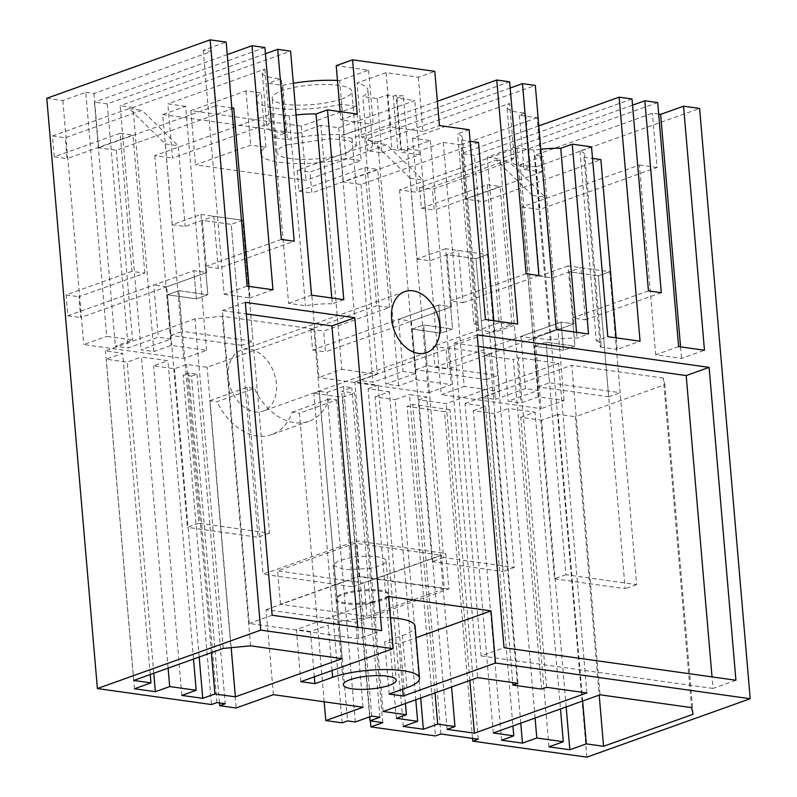 <?xml version="1.0" encoding="UTF-8"?>
<svg xmlns="http://www.w3.org/2000/svg" width="797" height="797" viewBox="0 0 797 797"><rect width="100%" height="100%" fill="white"/><g stroke="black" fill="none" stroke-linecap="round" stroke-linejoin="round"><path stroke-width="0.6" stroke-dasharray="3.98 2.99" d="M46.784 98.28L62.843 100.532L85.767 92.332L106.688 336.364L132.551 339.99L115.356 346.137L128.197 347.94L158.294 337.181L171.136 338.974L141.049 349.744L153.901 351.537L171.086 345.39L206.582 350.361L183.659 358.56L83.765 344.563L106.688 336.364M85.767 92.332L93.966 93.478L211.454 51.446L203.265 50.301L226.189 42.102M219.524 702.954L191.509 376.154L183.22 374.988L211.474 704.548M62.843 100.532L83.765 344.563M206.582 350.361L185.661 106.33L162.737 114.529L183.659 358.56M162.737 114.529L297.948 133.478L318.87 377.509L341.793 369.31L320.872 125.278L338.705 127.769L414.789 100.561L396.956 98.061L403.272 95.799A34.55 8.488 -4.9 0 1 396.119 95.162L393.26 96.188A38.874 9.544 -4.9 0 1 387.222 94.982L377.2 98.569L362.765 96.547A56.298 13.828 -4.9 0 0 367.885 90.051A56.298 13.828 -4.9 0 0 357.056 83.018L386.037 72.647L418.335 77.219L434.793 71.331M519.325 115.206L523.978 169.442L541.801 171.933L537.158 117.707L519.325 115.206L525.641 112.945A34.55 8.488 -4.9 0 1 518.488 112.307A34.55 8.488 -4.9 0 1 506.992 107.057A34.55 8.488 -4.9 0 1 509.592 103.421L412.577 138.12L430.4 140.621L407.476 148.82L428.397 392.861L318.87 377.509M407.476 148.82L420.318 150.623L441.239 394.664L464.163 386.455L443.242 142.424L420.318 150.623M586.871 757.15L536.271 166.872L520.212 164.62L541.133 408.662L441.239 394.664M472.551 738.411L444.537 411.611L407.177 406.37L435.431 735.93M370.376 720.886L342.64 397.324L313.879 393.3L319.338 391.347L347.592 720.896M342.132 722.849L313.879 393.3M324.17 701.788L299.433 413.245L336.683 399.915L329.39 398.898A57.414 40.737 -109.7 0 1 308.927 421.284A57.414 40.737 -109.7 0 1 254.313 388.378L217.063 401.698L209.77 400.682L236.121 707.995M308.927 421.284L271.677 434.614A57.414 40.737 -109.7 0 0 292.14 412.218L299.433 413.245M271.677 434.614A57.414 40.737 -109.7 0 1 217.063 401.698M228.251 377.18A32.398 22.983 -109.7 0 1 241.421 350.052A32.398 22.983 -109.7 0 1 276.429 383.925A32.398 22.983 -109.7 0 1 263.249 411.053A32.398 22.983 -109.7 0 1 228.251 377.18M203.265 50.301L224.186 294.342L247.11 286.143M224.186 294.342L250.039 297.958L249.053 286.412M231.827 107.884L216.107 105.682L211.454 51.446M93.966 93.478L98.609 147.704L216.107 105.682M233.77 108.153L116.272 150.185L98.609 147.704M116.272 150.185L132.551 339.99M191.509 376.154L196.969 374.201L188.68 373.036L183.22 374.988M216.933 702.595L188.68 373.036M185.661 106.33L167.828 103.829L172.481 158.055L269.496 123.356A34.55 8.488 -4.9 0 0 266.895 126.992L262.253 72.766A34.55 8.488 -4.9 0 1 264.853 69.13L167.828 103.829M293.336 83.247A56.298 13.828 -4.9 0 0 282.756 85.339L268.32 83.316L281.301 78.674A34.55 8.488 -4.9 0 1 273.75 78.016A34.55 8.488 -4.9 0 1 262.253 72.766M337.46 80.457A56.298 13.828 -4.9 0 1 339.622 80.567L368.583 70.206L336.195 65.673M297.948 133.478L320.872 125.278M341.275 104.238A56.268 13.818 -4.9 0 1 285.206 109.05A56.268 13.818 -4.9 0 1 256.136 99.525A56.268 13.818 -4.9 0 1 261.257 93.02L246.024 90.888L190.862 110.624L301.346 126.105L356.508 106.37L341.275 104.238L345.918 158.464A56.268 13.818 -4.9 0 1 289.849 163.275A56.268 13.818 -4.9 0 1 260.788 153.761A56.268 13.818 -4.9 0 1 265.909 147.256L250.676 145.124L195.514 164.849L305.998 180.331L361.161 160.605L345.918 158.464M341.724 98.948A39.95 9.813 -4.9 0 1 298.217 105.134A39.95 9.813 -4.9 0 1 272.205 98.2A39.95 9.813 -4.9 0 1 282.307 90.619A39.95 9.813 -4.9 0 1 325.804 84.442A39.95 9.813 -4.9 0 1 351.816 91.376A39.95 9.813 -4.9 0 1 341.724 98.948M196.969 374.201L225.222 703.751M168.107 668.135L141.438 357.006L167.928 360.722L153.602 365.843L174.483 368.772L186.657 364.418L207.13 367.287L313.879 329.101L222.343 316.27L194.996 318.86L105.443 350.889L122.708 353.31L106.23 359.208L127.102 362.137L141.438 357.006M193.512 659.049L167.928 360.722M153.781 673.266L127.102 362.137M134.484 688.757L106.23 359.208M150.244 674.531L122.708 353.31M133.697 680.449L105.443 350.889M223.25 648.419L194.996 318.86M250.597 645.829L222.343 316.27M342.132 658.651L313.879 329.101M231.17 647.662L207.13 367.287M211.374 652.663L186.657 364.418M199.19 657.017L174.483 368.772M181.855 695.402L153.602 365.843M282.756 85.339L287.398 139.565L272.972 137.542L285.954 132.9A34.55 8.488 -4.9 0 1 278.402 132.242A34.55 8.488 -4.9 0 1 266.895 126.992M296.056 114.977A38.874 9.544 -4.9 0 0 289.191 115.924L272.305 113.553L154.817 155.584L172.481 158.055M357.225 114.041L340.837 119.899L373.235 124.442L344.264 134.803L339.622 80.567M287.398 139.565A56.298 13.828 -4.9 0 1 344.264 134.803M331.781 298.008L332.279 303.796L343.786 299.682M272.305 113.553L288.584 303.358L305.46 305.729A38.874 9.544 -4.9 0 1 332.279 303.796M288.584 303.358L311.507 295.159M153.901 351.537L132.979 107.505L290.586 51.128M154.817 155.584L171.086 345.39M132.979 107.505L120.128 105.702L141.049 349.744M265.421 53.728L120.128 105.702M172.272 224.684L185.123 226.487L213.775 216.236L242.686 220.291L269.506 533.153L198.851 523.25L178.907 290.686L207.818 294.741L196.351 298.835L193.94 270.681L206.782 272.484L202.318 220.341L231.22 224.385L241.591 345.36L253.057 341.265L182.393 331.363L178.907 290.686L207.818 294.741L200.934 214.433L172.272 224.684L165.358 143.968L129.094 108.571L52.433 135.988L54.226 156.85L120.138 133.268L131.973 271.349L144.815 273.152L78.913 296.723L80.696 317.585L206.782 272.484L166.663 286.83L171.136 338.974M213.775 216.236L218.248 268.38L294.193 241.222M281.341 239.419L205.397 266.577L218.248 268.38M241.591 345.36L170.937 335.457L167.45 294.79L196.351 298.835L193.94 270.681L153.821 285.027L158.294 337.181M264.893 47.521L107.276 103.899L128.197 347.94M198.851 523.25L187.385 527.355L167.45 294.79L178.907 290.686L167.45 294.79L196.351 298.835L207.818 294.741L205.397 266.577M107.276 103.899L94.435 102.106L115.356 346.137M227.255 54.585L94.435 102.106M272.963 289.759L250.039 297.958M357.753 627.239L358.75 638.796L381.673 630.586M358.75 638.796L249.222 623.443L222.403 310.571L246.323 313.928M272.146 615.244L249.222 623.443M245.327 302.372L222.403 310.571M166.663 286.83L153.821 285.027M264.853 69.13L269.496 123.356M285.954 132.9L281.301 78.674M170.937 335.457L182.393 331.363M289.191 115.924L305.46 305.729M200.934 214.433L242.686 220.291L231.22 224.385L258.049 537.258L187.385 527.355M131.973 271.349L66.061 294.93L67.855 315.781L193.94 270.681L206.782 272.484L202.318 220.341L231.22 224.385L242.686 220.291L253.057 341.265M292.14 412.218L329.39 398.898M209.77 400.682L247.02 387.352L254.313 388.378M402.654 689.216L398.769 643.886L416.034 637.71M389.135 694.057L384.672 641.914L398.769 643.886M406.888 687.701L402.425 635.558L384.672 641.914M402.425 635.558A49.902 12.254 175.1 0 0 415.038 626.093M390.42 617.715A49.902 12.254 175.1 0 0 328.205 625.157L332.09 670.486M314.337 676.842L310.441 631.513L328.205 625.157M300.818 681.674L296.345 629.53L310.441 631.513M388.607 596.535L296.345 629.53M268.32 83.316L272.972 137.542M368.583 70.206L373.235 124.442M340.13 111.65L340.837 119.899M418.335 77.219L422.988 131.445L439.446 125.567M386.037 72.647L390.679 126.882L422.988 131.445M390.679 126.882L361.708 137.243L357.056 83.018M361.708 137.243A56.298 13.828 -4.9 0 1 372.538 144.277A56.298 13.828 -4.9 0 1 367.417 150.782L362.765 96.547M377.2 98.569L381.843 152.805L367.417 150.782M393.26 96.188L397.902 150.414A38.874 9.544 -4.9 0 1 391.875 149.218L387.222 94.982M391.875 149.218L381.843 152.805M286.95 144.855L330.456 138.668L349.086 140.69L356.458 145.602L346.366 153.183A39.95 9.813 -4.9 0 1 302.87 159.36A39.95 9.813 -4.9 0 1 276.858 152.426A39.95 9.813 -4.9 0 1 286.95 144.855M246.024 90.888L250.676 145.124M265.909 147.256L261.257 93.02M190.862 110.624L195.514 164.849M301.346 126.105L305.998 180.331M356.508 106.37L361.161 160.605M397.902 150.414L400.771 149.388L396.119 95.162M469.154 129.732L457.647 133.846A38.874 9.544 -4.9 0 1 462.429 137.871A38.874 9.544 -4.9 0 1 461.622 140.083L470.14 141.278M478.509 142.454L361.011 184.476L343.348 182.005L419.431 154.787L401.608 152.287L407.925 150.025A34.55 8.488 -4.9 0 1 400.771 149.388M477.224 334.87L454.3 343.069L481.119 655.941L504.043 647.742M371.372 602.96A26.55 6.525 175.1 0 0 388.946 595.239A26.55 6.525 175.1 0 0 353.609 592.061A26.55 6.525 175.1 0 0 336.035 599.772A26.55 6.525 175.1 0 0 371.372 602.96M273.371 694.675L266.088 609.675L355.741 622.238L448.88 588.923L445.832 553.467L356.179 540.904L359.218 576.361L448.88 588.923M363.033 707.238L355.741 622.238M336.683 399.915L352.702 586.781L263.04 574.219L356.179 540.904M247.02 387.352L263.04 574.219M266.088 609.675L359.218 576.361M352.702 586.781L445.832 553.467M537.158 117.707L461.074 144.924L465.717 199.15L483.38 201.631L499.659 391.437L464.163 386.455M443.242 142.424L461.074 144.924M538.792 125.916L461.543 153.542L474.394 155.345L495.316 399.387L482.464 397.583L499.659 391.437M495.316 399.387L525.402 388.617L538.244 390.42L508.157 401.18L521.009 402.983L538.194 396.836L564.057 400.453L541.133 408.662M520.212 164.62L543.136 156.421L564.057 400.453M536.271 166.872L699.607 108.442M658.681 114.12L652.434 113.244L534.946 155.276L543.136 156.421M478.25 739.208L449.996 409.658L444.537 411.611M449.996 409.658L412.647 404.418L407.177 406.37M523.978 169.442L530.294 167.181A34.55 8.488 -4.9 0 1 523.141 166.543A34.55 8.488 -4.9 0 1 511.644 161.293A34.55 8.488 -4.9 0 1 514.234 157.647L509.592 103.421M530.294 167.181L525.641 112.945M541.801 171.933L465.717 199.15M591.523 146.877L580.017 150.992A38.874 9.544 -4.9 0 1 584.799 155.016A38.874 9.544 -4.9 0 1 583.992 157.238L592.51 158.424M483.38 201.631L600.878 159.599M514.234 157.647L417.22 192.356L399.556 189.875L517.044 147.853L533.93 150.215A38.874 9.544 -4.9 0 1 540.794 149.268M461.543 153.542L482.464 397.583M616.161 337.858L617.147 349.405L640.071 341.206M632.001 98.967L474.394 155.345M648.449 290.865L572.515 318.023L585.357 319.826L580.883 267.682L609.795 271.727L620.166 392.712L549.502 382.809L546.015 342.132L574.926 346.187L572.515 318.023M568.042 265.879L539.38 276.131L532.466 195.414L496.202 160.008L419.551 187.434L421.334 208.286L487.246 184.715L499.081 322.795L511.933 324.598L446.021 348.169L447.804 369.031L573.9 323.921L569.427 271.777L598.328 275.832L608.699 396.806L538.045 386.904L534.558 346.237L546.015 342.132L534.558 346.237L563.459 350.281L574.926 346.187L568.042 265.879L609.795 271.727L636.614 584.599L565.96 574.697L546.015 342.132L574.926 346.187L563.459 350.281L561.048 322.127L520.929 336.473L525.402 388.617M565.96 574.697L554.493 578.801L534.558 346.237L563.459 350.281L561.048 322.127L573.9 323.921L533.781 338.277L520.929 336.473M533.781 338.277L538.244 390.42M539.38 276.131L552.231 277.934L580.883 267.682M661.301 292.658L585.357 319.826M632.529 105.174L487.236 157.148L508.157 401.18M487.236 157.148L500.088 158.952L521.009 402.983M657.694 102.564L500.088 158.952M678.616 346.605L655.692 354.804L681.545 358.431L704.468 350.232M538.194 396.836L521.925 207.031L639.413 164.999L655.692 354.804M521.925 207.031L539.589 209.501L657.087 167.48L652.434 113.244M534.946 155.276L539.589 209.501M680.558 346.874L681.545 358.431M639.413 164.999L657.087 167.48M440.89 733.977L412.647 404.418M691.577 707.626L663.323 378.067L664.877 384.712L575.334 416.741L599.195 695.104M693.131 714.261L664.877 384.712M582.647 701.021L558.069 414.32L575.334 416.741M566.169 706.909L541.591 420.218L558.069 414.32M548.964 746.849L520.71 417.289L541.591 420.218M520.71 417.289L535.036 412.169L560.48 708.941M535.086 718.027L508.546 408.453L535.036 412.169M520.76 723.158L494.22 413.573L508.546 408.453M501.592 740.204L473.338 410.654L494.22 413.573M473.338 410.654L485.512 406.291L512.919 725.957M493.293 732.981L465.04 403.421L485.512 406.291M465.04 403.421L571.788 365.245L600.041 694.795M663.323 378.067L571.788 365.245M580.017 150.992L596.286 340.797L607.792 336.683M596.286 340.797A38.874 9.544 -4.9 0 1 601.068 344.822A38.874 9.544 -4.9 0 1 600.271 347.044L583.992 157.238M600.271 347.044L617.147 349.405M499.081 322.795L433.169 346.366L434.963 367.228L561.048 322.127L573.9 323.921L569.427 271.777L598.328 275.832L609.795 271.727L598.328 275.832L625.157 588.704L554.493 578.801M454.3 343.069L478.21 346.426M735.93 680.239L713.006 688.439L712.02 676.882M713.006 688.439L481.119 655.941M608.699 396.806L620.166 392.712M538.045 386.904L549.502 382.809M338.705 127.769L343.348 182.005M361.011 184.476L377.29 374.281L341.793 369.31M377.29 374.281L360.095 380.438L372.936 382.231L403.033 371.472L415.875 373.275L385.788 384.034L398.639 385.838L415.825 379.691L451.321 384.662L428.397 392.861M382.799 722.63L354.545 393.07L341.704 391.267L351.736 387.681L343.507 386.525L327.029 392.423L319.338 391.347M342.64 397.324L354.545 393.07M430.4 140.621L451.321 384.662M407.925 150.025L403.272 95.799M396.956 98.061L401.608 152.287M419.431 154.787L414.789 100.561M437.364 101.279L339.173 136.397L360.095 380.438M493.791 320.703L494.778 332.259L517.701 324.06M509.632 81.822L352.015 138.2L339.173 136.397M352.015 138.2L372.936 382.231M526.08 273.71L450.146 300.877L462.987 302.681L458.514 250.537L487.425 254.582L497.796 375.556L427.132 365.654L423.645 324.987L452.557 329.031L450.146 300.877M445.672 248.734L417.01 258.985L410.096 178.259L373.833 142.862L297.181 170.289L298.965 191.141L364.877 167.569L376.712 305.649L389.564 307.443L323.652 331.024L325.435 351.875L451.53 306.775L447.057 254.632L475.958 258.686L486.329 379.661L415.675 369.758L412.188 329.081L423.645 324.987L412.188 329.081L441.09 333.136L452.557 329.031L445.672 248.734L487.425 254.582L514.244 567.454L443.59 557.551L423.645 324.987L452.557 329.031L441.09 333.136L438.679 304.982L398.56 319.328L403.033 371.472M443.59 557.551L432.123 561.646L412.188 329.081L441.09 333.136L438.679 304.982L451.53 306.775L411.411 321.131L398.56 319.328M411.411 321.131L415.875 373.275M417.01 258.985L429.862 260.778L458.514 250.537M538.931 275.513L462.987 302.681M510.16 88.029L364.867 140.003L385.788 384.034M398.639 385.838L377.718 141.796L364.867 140.003M377.718 141.796L535.325 85.418M517.044 147.853L533.323 337.659L556.246 329.46M399.556 189.875L415.825 379.691M412.577 138.12L417.22 192.356M355.283 721.982L327.029 392.423M371.761 716.085L343.507 386.525M379.98 717.24L351.736 387.681M369.619 716.852L341.704 391.267M435.032 692.902L409.459 394.565L426.724 396.986L451.58 686.984M420.706 698.023L395.123 399.695L409.459 394.565M403.312 726.436L375.058 396.876L395.123 399.695M375.058 396.876L389.394 391.755L415.795 699.786M396.358 718.326L368.104 388.767L389.394 391.755M368.104 388.767L378.137 385.18L354.854 381.922L449.418 348.09L477.672 677.649M405.424 703.492L378.137 385.18M383.108 711.472L354.854 381.922M517.95 683.298L489.697 353.738L449.418 348.09M489.697 353.738L484.676 355.532L512.72 682.561M541.581 689.096L513.328 359.547L484.676 355.532M546.593 687.303L518.339 357.753L513.328 359.547M586.871 692.952L558.617 363.392L518.339 357.753M558.617 363.392L446.141 403.631L418.843 399.805L426.724 396.986M469.871 680.439L446.141 403.631M447.097 729.355L418.843 399.805M485.423 319.537L473.916 323.652L457.647 133.846M473.916 323.652A38.874 9.544 -4.9 0 1 478.698 327.677A38.874 9.544 -4.9 0 1 477.901 329.888L461.622 140.083M477.901 329.888L494.778 332.259M376.712 305.649L310.8 329.221L312.593 350.082L438.679 304.982L451.53 306.775L447.057 254.632L475.958 258.686L487.425 254.582L475.958 258.686L502.787 571.549L432.123 561.646M533.323 337.659L550.199 340.02A38.874 9.544 -4.9 0 1 577.018 338.097L588.525 333.983M550.199 340.02L533.93 150.215M486.329 379.661L497.796 375.556M415.675 369.758L427.132 365.654M576.52 332.299L577.018 338.097M269.506 533.153L258.049 537.258M144.815 273.152L132.979 135.072L67.078 158.643L65.284 137.791L141.936 110.365L178.199 145.771L185.123 226.487M165.358 143.968L178.199 145.771M67.855 315.781L80.696 317.585M66.061 294.93L78.913 296.723M120.138 133.268L132.979 135.072M54.226 156.85L67.078 158.643M52.433 135.988L65.284 137.791M129.094 108.571L141.936 110.365M636.614 584.599L625.157 588.704M511.933 324.598L500.088 186.518L434.186 210.089L432.392 189.238L509.054 161.811L545.307 197.208L552.231 277.934M532.466 195.414L545.307 197.208M434.963 367.228L447.804 369.031M433.169 346.366L446.021 348.169M487.246 184.715L500.088 186.518M421.334 208.286L434.186 210.089M419.551 187.434L432.392 189.238M496.202 160.008L509.054 161.811M514.244 567.454L502.787 571.549M389.564 307.443L377.718 169.362L311.816 192.944L310.023 172.082L386.684 144.665L422.938 180.062L429.862 260.778M410.096 178.259L422.938 180.062M312.593 350.082L325.435 351.875M310.8 329.221L323.652 331.024M364.877 167.569L377.718 169.362M298.965 191.141L311.816 192.944M297.181 170.289L310.023 172.082M373.833 142.862L386.684 144.665M444.318 588.684L366.949 616.36L280.484 604.246L357.863 576.57L444.318 588.684L441.458 555.31L364.09 582.986L277.625 570.871L355.004 543.195L441.458 555.31M371.282 601.914A26.55 6.525 175.1 0 0 388.856 594.193A26.55 6.525 175.1 0 0 353.519 591.015A26.55 6.525 175.1 0 0 335.945 598.736A26.55 6.525 175.1 0 0 371.282 601.914M366.949 616.36L364.09 582.986M357.863 576.57L355.004 543.195M280.484 604.246L277.625 570.871M368.423 568.54A26.55 6.525 175.1 0 0 385.997 560.819A26.55 6.525 175.1 0 0 350.66 557.641L337.769 561.128L333.096 565.362L344.523 569.686L368.423 568.54M404.766 291.622L241.421 350.052M426.584 352.623L263.249 411.053M372.538 144.277L367.885 90.051M356.468 145.602L351.816 91.376M276.858 152.426L272.205 98.2M260.788 153.761L256.136 99.525M388.946 595.239L396.239 680.239M336.035 599.772L343.328 684.772M511.644 161.293L506.992 107.057M601.068 344.822L584.799 155.016M478.698 327.677L462.429 137.871M385.997 560.819L388.856 594.193M333.086 565.362L335.945 598.736"/><path stroke-width="1.2" d="M46.784 98.28L210.129 39.85L260.729 630.128L97.393 688.558L46.784 98.28M210.129 39.85L226.189 42.102L247.11 286.143L272.963 289.759L252.041 45.728L264.893 47.521L281.341 239.419L294.193 241.222L277.735 49.324L290.586 51.128L311.507 295.159L343.786 299.682L327.507 109.876L316.01 113.991L331.781 298.008M97.393 688.558L211.474 704.548L216.933 702.595L225.222 703.751L219.763 705.704L236.121 707.995L273.371 694.675L363.033 707.238L325.774 720.558L342.132 722.849L347.592 720.896L355.283 721.982L371.761 716.085L379.98 717.24L369.957 720.827L369.619 716.852M370.376 720.886L370.894 726.884L435.431 735.93L440.89 733.977L478.25 739.208L472.79 741.16L586.871 757.15L750.216 698.72L495.505 663.024L491.032 610.881L388.607 596.535L393.07 648.678L300.818 681.674L314.915 683.657L332.668 677.301A49.902 12.254 175.1 0 1 387.013 669.58A49.902 12.254 175.1 0 1 419.501 678.237A49.902 12.254 175.1 0 1 406.888 687.701L389.135 694.057L403.242 696.03L495.505 663.024M472.79 741.16L472.551 738.411M325.774 720.558L324.17 701.788M219.763 705.704L219.524 702.954M260.729 630.128L393.07 648.678M370.894 726.884L382.799 722.63L369.957 720.827M235.384 696.837L342.132 658.651L250.597 645.829L223.25 648.419L133.697 680.449L150.962 682.87L134.484 688.757L155.355 691.686L169.691 686.566L196.182 690.272L181.855 695.402L202.737 698.321L214.911 693.968L235.384 696.837L231.17 647.662M454.977 726.545L437.702 724.124L423.376 729.245L403.312 726.436L417.638 721.305L396.358 718.326L406.39 714.74L383.108 711.472L477.672 677.649L517.95 683.298L512.929 685.091L541.581 689.096L546.593 687.303L586.871 692.952L474.394 733.18L447.097 729.355L454.977 726.545L451.58 686.984M378.665 687.95A26.55 6.525 175.1 0 0 396.239 680.239A26.55 6.525 175.1 0 0 360.902 677.052A26.55 6.525 175.1 0 0 343.328 684.772A26.55 6.525 175.1 0 0 378.665 687.95M586.323 743.88L569.845 749.768L548.964 746.849L563.29 741.718L536.799 738.002L522.463 743.133L501.592 740.204L513.766 735.85L493.293 732.981L600.041 694.795L691.577 707.626L693.131 714.261L603.578 746.291L586.323 743.88L582.647 701.021M658.681 114.12L660.623 114.389L683.547 106.19L699.607 108.442L750.216 698.72M683.547 106.19L704.468 350.232L678.616 346.605L657.694 102.564L644.843 100.771L632.529 105.174M538.792 125.916L619.149 97.164L632.001 98.967L648.449 290.865L661.301 292.658L644.843 100.771M619.149 97.164L640.071 341.206L607.792 336.683L591.523 146.877L581.89 145.522L572.256 144.177L588.525 333.983L556.246 329.46L535.325 85.418L522.473 83.625L510.16 88.029M327.507 109.876L357.225 114.041L352.573 59.815L434.793 71.331L439.446 125.567L469.154 129.732L485.423 319.537L517.701 324.06L496.78 80.019L509.632 81.822L526.08 273.71L538.931 275.513L522.473 83.625M272.146 615.244L245.327 302.372L354.854 317.724L381.673 630.586L272.146 615.244M709.111 367.367L477.224 334.87L504.043 647.742L735.93 680.239L709.111 367.367L686.187 375.566L478.21 346.426M439.765 325.505A32.398 22.983 70.3 0 0 404.766 291.622A32.398 22.983 70.3 0 0 391.586 318.75A32.398 22.983 70.3 0 0 426.584 352.623A32.398 22.983 70.3 0 0 439.765 325.505M231.827 107.884L233.77 108.153L249.053 286.412M293.336 83.247A56.298 13.828 -4.9 0 1 337.46 80.457M352.573 59.815L336.195 65.673L340.13 111.65M169.691 686.566L168.107 668.135M196.182 690.272L193.512 659.049M155.355 691.686L153.781 673.266M150.962 682.87L150.244 674.531M214.911 693.968L211.374 652.663M202.737 698.321L199.19 657.017M296.056 114.977A38.874 9.544 -4.9 0 1 316.01 113.991M277.735 49.324L265.421 53.728M252.041 45.728L227.255 54.585M246.323 313.928L331.921 325.923L354.854 317.724M331.921 325.923L357.753 627.239M403.242 696.03L402.654 689.216M416.034 637.71L491.032 610.881M419.501 678.237L415.038 626.093A49.902 12.254 175.1 0 0 390.42 617.715M314.915 683.657L314.337 676.842M493.791 320.703L478.509 142.454L470.14 141.278M616.161 337.858L600.878 159.599L592.51 158.424M540.794 149.268A38.874 9.544 -4.9 0 1 560.749 148.292L576.52 332.299M572.256 144.177L560.749 148.292M660.623 114.389L680.558 346.874M603.578 746.291L599.195 695.104M569.845 749.768L566.169 706.909M563.29 741.718L560.48 708.941M536.799 738.002L535.086 718.027M522.463 743.133L520.76 723.158M513.766 735.85L512.919 725.957M712.02 676.882L686.187 375.566M496.78 80.019L437.364 101.279M437.702 724.124L435.032 692.902M423.376 729.245L420.706 698.023M417.638 721.305L415.795 699.786M406.39 714.74L405.424 703.492M512.929 685.091L512.72 682.561M474.394 733.18L469.871 680.439M332.09 670.486L332.668 677.301"/></g></svg>
